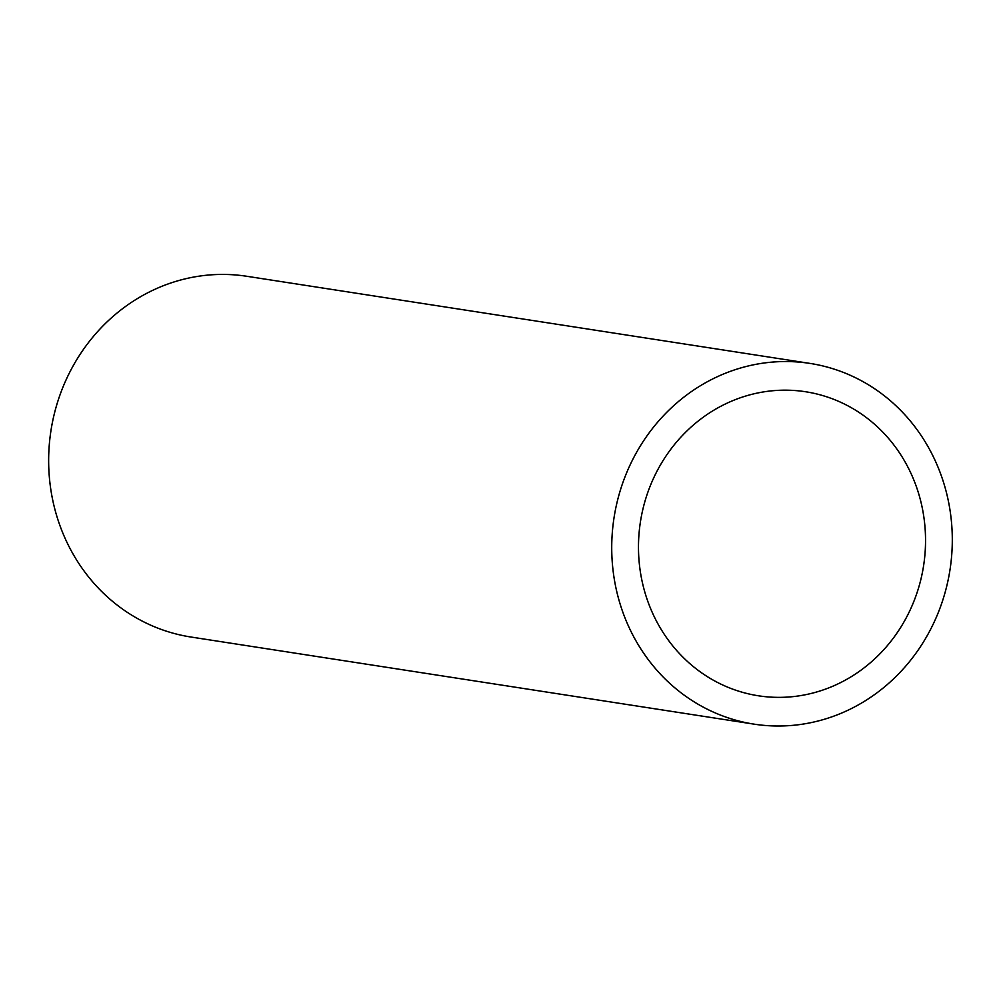 <?xml version="1.0" encoding="UTF-8"?>
<svg xmlns="http://www.w3.org/2000/svg" width="1000" height="1000" viewBox="0 0 1000 1000"><rect width="100%" height="100%" fill="white"/><g stroke="black" fill="none" stroke-linecap="round" stroke-linejoin="round"><path stroke-width="1.5" d="M809.912 363.4L246.838 276.288A182.525 169.988 98.8 0 0 84.688 347.663A182.525 169.988 98.8 0 0 62.763 532.9A182.525 169.988 98.8 0 0 191.025 637.038L754.1 724.15A182.525 169.988 98.8 0 0 950 569.763A182.525 169.988 98.8 0 0 809.912 363.4A182.525 169.988 98.8 0 0 647.763 434.775A182.525 169.988 98.8 0 0 625.837 620A182.525 169.988 98.8 0 0 754.1 724.15M650.375 608.025A153.837 143.275 98.8 0 0 758.487 695.8A153.837 143.275 98.8 0 0 923.6 565.675A153.837 143.275 98.8 0 0 805.525 391.737A153.837 143.275 98.8 0 0 668.863 451.9A153.837 143.275 98.8 0 0 650.375 608.025"/></g></svg>
